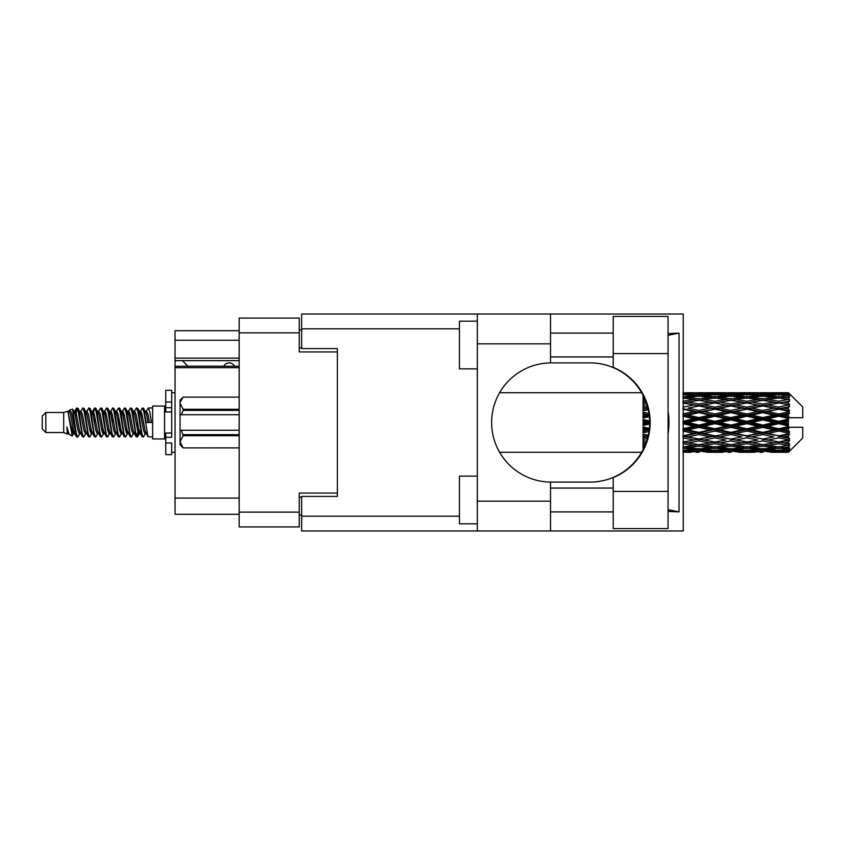 <?xml version="1.0" encoding="UTF-8"?>
<svg xmlns="http://www.w3.org/2000/svg" width="845" height="845" viewBox="0 0 845 845"><rect width="100%" height="100%" fill="white"/><g stroke="black" fill="none" stroke-linecap="round" stroke-linejoin="round"><path stroke-width="1.27" d="M239.167 367.67L175.042 367.67L175.042 366.255L239.167 366.255M337.387 496.406L337.387 493.068L299.246 493.068L299.246 526.921L239.167 526.921L239.167 318.079L299.246 318.079L299.246 351.932L337.387 351.932L337.387 348.594L337.387 496.406L301.633 496.406L301.633 516.189L459.448 516.189M301.633 514.996L299.246 514.996M299.246 330.004L301.633 330.004M239.167 340.25L175.042 340.25L175.042 330.712L239.167 330.712M239.167 514.288L175.042 514.288L175.042 498.075L239.167 498.075M175.042 367.67L175.042 498.075M175.042 340.25L175.042 358.132L239.167 358.132M175.042 358.132L175.042 366.255M175.042 360.635L239.167 360.635M613.216 491.399L613.216 477.626A59.604 59.604 0 0 0 613.216 367.374L613.216 316.41L668.057 316.41L668.057 528.59L613.216 528.59L613.216 491.399L668.057 491.399M613.216 333.099L550.518 333.099M613.216 356.939L550.518 356.939M613.216 488.061L550.518 488.061M613.216 511.901L550.518 511.901M477.33 523.815L459.448 523.815L459.448 476.136L477.33 476.136M477.33 368.864L459.448 368.864L459.448 321.184L477.33 321.184M477.33 501.169L550.518 501.169L550.518 530.977L477.33 530.977L477.33 314.023L550.518 314.023L550.518 343.83L477.33 343.83M550.518 501.169L550.518 482.094A59.604 59.604 0 0 1 491.632 422.5A59.604 59.604 0 0 1 550.518 362.906L550.518 343.83M668.057 333.606L679.031 333.099L679.031 511.901L668.057 509.693M668.057 511.394L679.031 511.901M550.518 530.977L683.246 530.977L683.246 314.023L550.518 314.023M337.387 348.594L301.633 348.594L301.633 314.023L477.33 314.023M477.33 530.977L301.633 530.977L301.633 516.189M550.518 362.906A59.604 59.604 0 0 1 551.236 362.896L590.032 362.896A59.604 59.604 0 0 1 649.625 422.5A59.604 59.604 0 0 1 590.032 482.104L551.236 482.104A59.604 59.604 0 0 1 550.518 482.094M668.057 433.897A73.906 73.906 0 0 0 668.057 411.103M679.031 333.099L668.057 335.307M234.519 366.255A5.957 5.957 -90 0 0 223.83 366.181L187.833 366.181A5.25 5.25 90 0 1 187.78 366.128L182.425 360.635M45.831 432.513L45.831 412.487L42.25 416.067L42.25 428.933L45.831 432.513L63.702 432.513L67.431 434.055L68.107 433.348L67.568 433.812L69.058 433.812M45.831 412.487L63.702 412.487L63.702 432.513M152.628 422.5L152.628 438.946L164.553 438.946L164.553 406.054L152.628 406.054L152.628 422.5M63.702 412.487L67.853 411.219L72.237 436.041L69.089 434.309L66.85 427.01L67.431 434.055M72.828 427.074L72.047 430.57M72.237 436.041L75.015 430.517M69.744 409.983L72.596 409.191L74.645 422.5L74.645 428.066L71.762 413.279L69.744 409.983L68.508 411.652L69.058 411.188L70.547 414.494L73.526 430.506L74.476 433.348L75.501 433.432M134.07 411.652L136.478 407.955L137.967 412.212L142.013 436.675L143.597 436.675L145.794 432.957M136.478 407.955L137.64 408.325L138.707 412.212L141.696 432.788L143.185 437.045M139.826 412.043L142.435 407.955L143.925 412.212L147.981 436.675L152.628 437.045M145.995 411.652L148.393 407.955L149.882 412.212L151.382 422.5L146.164 422.5L143.597 408.325L146.534 414.494L148.023 422.5M74.645 428.066L76.874 437.045L78.046 436.675L80.233 432.957M74.645 422.5L76.134 432.788L77.624 437.045M75.015 414.483L76.874 407.955L78.363 412.212L82.419 436.675L84.004 436.675L85.989 433.348M76.874 407.955L78.046 408.325L79.113 412.212L82.092 432.788L83.581 437.045M79.483 411.188L80.972 411.188L82.842 407.955L84.331 412.212L88.376 436.675L89.961 436.675L92.147 432.957M90.383 432.228L90.975 428.468M82.842 407.955L84.004 408.325L85.07 412.212L88.049 432.788L89.538 437.045M90.911 433.432L91.408 430.517M85.44 411.188L86.929 411.188L88.799 407.955L90.288 412.212L94.334 436.675L95.918 436.675L97.904 433.348M88.799 407.955L89.961 408.325L91.028 412.212L94.017 432.788L95.506 437.045M92.887 414.483L94.756 407.955L96.245 412.212L100.301 436.675L101.886 436.675L103.861 433.348M102.298 432.228L102.889 428.468M94.756 407.955L95.918 408.325L96.995 412.212L99.974 432.788L101.463 437.045M102.836 433.432L103.322 430.517M98.316 411.652L100.713 407.955L102.203 412.212L106.259 436.675L107.843 436.675L110.03 432.957M108.266 432.228L108.857 428.468M100.713 407.955L101.886 408.325L102.953 412.212L105.931 432.788L107.421 437.045M108.794 433.432L109.29 430.517M104.072 412.043L106.681 407.955L108.171 412.212L112.216 436.675L113.8 436.675L115.786 433.348M106.681 407.955L107.843 408.325L108.91 412.212L111.889 432.788L113.378 437.045M109.28 411.188L110.779 411.188L112.638 407.955L114.128 412.212L118.173 436.675L119.758 436.675L121.944 432.957M120.18 432.228L120.772 428.468M112.638 407.955L113.8 408.325L114.867 412.212L117.856 432.788L119.346 437.045M120.708 433.432L121.205 430.517M116.187 411.652L118.596 407.955L120.085 412.212L124.141 436.675L125.725 436.675L127.912 432.957M126.137 432.228L126.729 428.468M118.596 407.955L119.758 408.325L120.835 412.212L123.814 432.788L125.303 437.045M126.676 433.432L127.172 430.517M121.944 412.043L124.553 407.955L126.042 412.212L130.098 436.675L131.683 436.675L133.668 433.348M124.553 407.955L125.725 408.325L126.792 412.212L129.771 432.788L131.26 437.045M127.912 412.043L130.521 407.955L132.01 412.212L136.056 436.675L137.64 436.675L139.087 430.517M136.848 436.749L138.654 428.468M130.521 407.955L131.683 408.325L132.749 412.212L135.728 432.788L137.217 437.045M75.448 416.532L77.254 408.251M93.32 416.532L93.922 412.772M104.812 414.483L105.308 411.568M105.245 416.532L105.836 412.772M110.769 414.483L111.265 411.568M111.202 416.532L111.793 412.772M122.694 414.483L123.19 411.568M123.127 416.532L123.719 412.772M128.651 414.483L129.148 411.568M129.084 416.532L129.676 412.772M140.576 414.483L141.062 411.568M141.009 416.532L141.601 412.772M142.435 407.955L143.597 408.325M783.769 422.5L788.448 421.401L788.448 423.599L783.769 422.5L778.784 422.5L730.862 433.031L682.95 442.083L687.936 442.896L698.931 440.953L709.906 442.896L698.931 444.702L683.246 442.136M751.839 422.5L762.813 419.923L773.809 422.5L762.813 425.077L751.839 422.5L746.853 422.5L682.95 436.284L687.936 436.854L698.931 434.552L709.906 436.854L698.931 439.062L687.936 436.854M719.898 422.5L730.862 419.923L741.857 422.5L730.862 425.077L719.898 422.5L714.902 422.5L682.95 429.619L687.936 429.915L698.931 427.39L709.906 429.915L698.931 432.376L687.936 429.915M687.936 422.5L698.931 419.923L709.906 422.5L698.931 425.077L687.936 422.5L682.95 422.5L698.931 418.919L693.946 418.761L682.95 421.328M643.024 449.751L643.024 450.617M643.932 447.924L643.024 448.03L643.351 449.128M644.735 446.149L643.024 445.906L643.024 447.28L644.165 447.428M646.605 441.238L643.024 440.583L643.024 442.379L646.024 442.896L643.024 443.403L643.024 445.009L645.358 444.65M648.252 435.238L643.024 434.119L643.024 436.231L646.024 436.854L643.024 437.467L643.024 439.442L647.418 438.587M649.34 428.383L643.024 426.926L643.024 429.228L646.024 429.915L643.024 430.591L643.024 432.82L648.939 431.499M649.604 421L643.024 419.458L643.024 421.792L646.024 422.5L643.024 423.208L643.024 425.542L649.604 424M648.939 413.501L643.024 412.18L643.024 414.409L646.024 415.085L643.024 415.772L643.024 418.074L649.34 416.617M647.418 406.413L643.024 405.558L643.024 407.533L646.024 408.146L643.024 408.769L643.024 410.881L648.252 409.762M645.358 400.35L643.024 399.991L643.024 401.597L646.024 402.104L643.024 402.621L643.024 404.417L646.605 403.762M644.165 397.572L643.024 397.72L643.024 399.093L644.735 398.851M643.351 395.872L643.024 396.97L643.932 397.076M643.024 394.372L643.024 395.238M788.448 392.714L789.642 393.897L788.448 392.714L783.769 392.756L788.448 392.714M788.448 393.168L778.784 393.823L767.809 393.231L788.448 393.168L789.642 394.203L788.448 392.851M788.448 393.844L788.448 394.52L783.769 394.161L788.448 393.844L789.642 394.636L788.448 393.284M788.448 395.407L778.784 396.727L767.809 395.534L778.784 394.541L788.448 395.407L789.642 396.147L788.448 394.52M788.448 396.77L788.448 397.942L783.769 397.34L789.642 397.129L788.448 395.671M788.448 399.336L778.784 401.259L767.809 399.537L778.784 397.984L789.642 399.738L788.448 397.942M788.448 401.312L788.448 402.917L783.769 402.104L789.642 401.206L788.448 399.738M788.448 404.734L778.784 407.132L767.809 404.987L778.784 402.97L789.642 404.766L788.448 402.917M788.448 407.195L788.448 409.117L783.769 408.146L789.642 406.635L788.448 405.241M788.448 411.24L788.448 411.821L778.784 413.965L767.809 411.526L778.784 409.181L788.448 411.24L789.642 410.902L788.448 409.117M788.448 414.029L788.448 416.152L783.769 415.085L788.448 414.029L789.642 413.047L788.448 411.821M788.448 418.455L788.448 419.078L778.784 421.328L767.809 418.761L778.784 416.226L788.448 418.455L788.448 417.736L789.61 417.736L788.448 416.152M789.61 417.736L802.75 417.736L802.75 407.005L789.103 393.358M788.448 421.401L788.448 419.078M788.448 425.922L788.448 426.545L778.784 428.774L767.809 426.239L778.784 423.672L788.448 425.922L788.448 423.599M789.103 451.642L802.75 437.995L802.75 427.264L788.448 427.264L788.448 426.545M788.448 428.848L788.448 430.971L783.769 429.915L788.448 428.848L789.61 427.264M788.448 433.179L788.448 433.76L778.784 435.819L767.809 433.474L778.784 431.034L788.448 433.179L789.642 431.953L788.448 430.971M788.448 435.883L788.448 437.805L783.769 436.854L788.448 435.883L789.642 434.098L788.448 433.76M788.448 439.759L778.784 442.03L767.809 440.013L778.784 437.868L788.448 439.759L789.642 438.365L788.448 437.805M788.448 442.083L788.448 443.688L783.769 442.896L788.448 442.083L789.642 440.234L788.448 440.266M788.448 445.262L778.784 447.016L767.809 445.463L778.784 443.741L788.448 445.262L789.642 443.794L788.448 443.688M788.448 447.058L788.448 448.23L783.769 447.66L788.448 447.058L789.642 445.262L788.448 445.664M788.448 449.329L778.784 450.459L767.809 449.466L778.784 448.272L788.448 449.329L789.642 447.871L788.448 448.23M788.448 450.48L788.448 451.156L783.769 450.839L788.448 450.48L789.642 448.853L788.448 449.593M770.809 452.276L778.784 452.297L767.809 451.769L778.784 451.177L788.448 451.716L789.642 450.364L788.448 451.156M788.448 451.716L778.784 452.149M788.448 452.149L783.769 452.244L788.448 452.149L789.642 450.797L788.448 451.832M789.642 451.103L788.448 452.286L789.642 451.103M685.95 452.297L690.935 452.276M706.906 452.276L722.897 452.276M698.931 452.297L695.931 452.297M682.95 451.177L693.946 451.769L682.95 452.149M695.678 451.346L693.946 451.769M687.091 452.033L687.936 452.244M698.931 451.969L698.931 450.596M710.751 452.033L709.906 452.244M714.902 452.297L703.906 451.769L714.902 451.177L725.887 451.769L714.902 452.149M738.857 452.276L754.828 452.276M730.862 452.297L727.872 452.297M698.931 451.526L687.936 450.839L698.931 449.941L709.906 450.839L698.931 451.526M682.95 448.272L693.946 449.466L682.95 450.459M697.167 448.748L693.946 449.466M685.422 450.248L687.936 450.839M698.931 449.941L698.931 448.389M712.419 450.248L709.906 450.839M702.184 451.346L703.906 451.769M714.902 451.177L714.902 449.709M727.619 451.346L725.887 451.769M719.053 452.033L719.898 452.244M730.862 451.969L730.862 450.596M742.702 452.033L741.857 452.244M746.853 452.297L735.858 451.769L746.853 451.177L757.817 451.769L746.853 452.149M778.784 452.297L786.769 452.276M762.813 452.297L759.813 452.297M730.862 451.526L719.898 450.839L730.862 449.941L741.857 450.839L730.862 451.526M714.902 450.459L703.906 449.466L714.902 448.272L725.887 449.466L714.902 450.459M698.931 448.948L687.936 447.66L698.931 446.192L709.906 447.66L698.931 448.948M682.95 443.741L693.946 445.463L682.95 447.016M698.931 446.192L698.931 444.544L693.946 445.463M684.049 446.868L687.936 447.66M713.793 446.868L709.906 447.66M700.695 448.748L703.906 449.466M714.902 448.272L714.902 446.656M729.108 448.748L725.887 449.466M717.373 450.248L719.898 450.839M730.862 449.941L730.862 448.389M744.382 450.248L741.857 450.839M734.115 451.346L735.858 451.769M746.853 451.177L746.853 449.709M759.56 451.346L757.817 451.769M750.994 452.033L751.839 452.244M762.813 451.969L762.813 450.596M774.654 452.033L773.809 452.244M762.813 451.526L751.839 450.839L762.813 449.941L773.809 450.839L762.813 451.526M746.853 450.459L735.858 449.466L746.853 448.272L757.817 449.466L746.853 450.459M730.862 448.948L719.898 447.66L730.862 446.192L741.857 447.66L730.862 448.948M714.902 447.016L703.906 445.463L714.902 443.741L725.887 445.463L714.902 447.016M682.95 437.868L693.946 440.013L682.95 442.03M647.861 436.897L643.024 437.826M647.925 436.633L646.024 436.854M698.931 440.953L698.931 439.315L693.946 440.013M714.902 443.741L714.902 442.083L709.906 442.896L714.902 442.083L719.898 442.896L730.862 440.953L741.857 442.896L730.862 444.702L698.931 439.315L703.906 440.013L714.902 437.868L725.887 440.013L714.902 442.03L703.906 440.013M698.931 444.544L703.906 445.463M730.862 446.192L730.862 444.544L725.887 445.463M716 446.868L719.898 447.66M745.744 446.868L741.857 447.66M732.626 448.748L735.858 449.466M746.853 448.272L746.853 446.656M761.049 448.748L757.817 449.466M749.325 450.248L751.839 450.839M762.813 449.941L762.813 448.389M776.323 450.248L773.809 450.839M766.077 451.346L767.809 451.769M778.784 451.177L778.784 449.709M782.924 452.033L783.769 452.244M762.813 448.948L751.839 447.66L762.813 446.192L773.809 447.66L762.813 448.948M746.853 447.016L735.858 445.463L746.853 443.741L757.817 445.463L746.853 447.016M682.95 431.034L693.946 433.474L682.95 435.819M649.15 430.02L643.024 431.341M649.192 429.714L646.024 429.915M698.931 434.552L698.931 433.031L693.946 433.474M698.931 439.062L682.95 436.284M714.902 437.868L714.902 436.284L709.906 436.854M714.902 442.03L725.887 440.013M730.862 440.953L730.862 439.315L735.858 440.013L746.853 437.868L757.817 440.013L746.853 442.03L735.858 440.013M746.853 443.741L746.853 442.083L741.857 442.896L746.853 442.083L751.839 442.896L762.813 440.953L773.809 442.896L762.813 444.702L714.902 436.284L719.898 436.854L730.862 434.552L741.857 436.854L730.862 439.062L719.898 436.854M730.862 444.544L735.858 445.463M762.813 446.192L762.813 444.544L757.817 445.463M747.952 446.868L751.839 447.66M777.685 446.868L773.809 447.66M764.577 448.748L767.809 449.466M778.784 448.272L778.784 446.656M781.255 450.248L783.769 450.839M714.902 435.819L703.906 433.474L714.902 431.034L725.887 433.474L714.902 436.284L698.931 433.031L703.906 433.474M682.95 423.672L693.946 426.239L682.95 428.774M649.625 422.817L643.024 424.296M649.625 422.5L646.024 422.5M698.931 427.39L698.931 426.081L693.946 426.239M698.931 432.376L698.931 433.031L682.95 429.619M714.902 431.034L714.902 429.619L709.906 429.915M730.862 434.552L730.862 433.031L725.887 433.474M730.862 439.062L741.857 436.854M746.853 437.868L746.853 436.284L751.839 436.854L762.813 434.552L773.809 436.854L762.813 439.062L751.839 436.854M746.853 442.03L757.817 440.013M762.813 440.953L762.813 439.315L767.809 440.013M778.784 443.741L778.784 442.083L774.802 442.727L778.784 442.083L783.769 442.896L730.862 433.031L735.858 433.474L746.853 431.034L757.817 433.474L746.853 435.819L735.858 433.474M762.813 444.544L767.809 445.463M779.893 446.868L783.769 447.66M730.862 432.376L719.898 429.915L730.862 427.39L741.857 429.915L730.862 432.376L730.862 433.031L714.902 429.619L719.898 429.915M714.902 428.774L703.906 426.239L714.902 423.672L725.887 426.239L714.902 428.774L714.902 429.619L698.931 426.081L703.906 426.239M682.95 416.226L693.946 418.761M649.245 415.772L643.024 417.145M649.192 415.286L646.024 415.085M698.931 419.923L698.931 418.919L703.906 418.761L714.902 416.226L725.887 418.761L714.902 421.328L703.906 418.761M698.931 425.077L698.931 426.081L682.95 422.5M714.902 423.672L714.902 422.5L709.906 422.5M730.862 427.39L730.862 426.081L725.887 426.239M746.853 431.034L746.853 429.619L741.857 429.915M746.853 435.819L762.813 433.031L757.817 433.474M762.813 434.552L762.813 433.031L767.809 433.474M762.813 439.062L773.809 436.854M778.784 437.868L778.784 436.284L783.769 436.854M778.784 442.03L789.642 440.234M762.813 432.376L751.839 429.915L762.813 427.39L773.809 429.915L762.813 432.376L762.813 433.031L746.853 429.619L751.839 429.915M746.853 428.774L735.858 426.239L746.853 423.672L757.817 426.239L746.853 428.774L746.853 429.619L730.862 426.081L735.858 426.239M698.931 417.61L687.936 415.085L698.931 412.624L709.906 415.085L698.931 417.61L698.931 418.919L682.95 415.381L687.936 415.085M682.95 409.181L693.946 411.526L682.95 413.965M648.147 409.286L643.024 410.321M647.925 408.367L646.024 408.146M698.931 412.624L698.931 411.969L682.95 415.381M698.931 410.448L687.936 408.146L698.931 405.938L709.906 408.146L698.931 410.448L698.931 411.969L693.946 411.526M714.902 416.226L714.902 415.381L698.931 418.919L714.902 422.5L714.902 421.328M714.902 413.965L703.906 411.526L714.902 409.181L725.887 411.526L714.902 413.965L714.902 415.381L709.906 415.085M730.862 419.923L730.862 418.919L714.902 422.5L730.862 426.081L730.862 425.077M730.862 417.61L719.898 415.085L730.862 412.624L741.857 415.085L730.862 417.61L730.862 418.919L725.887 418.761M746.853 423.672L746.853 422.5L741.857 422.5M762.813 427.39L762.813 426.081L757.817 426.239M778.784 431.034L778.784 429.619L762.813 433.031L778.784 435.819M778.784 428.774L778.784 429.619L773.809 429.915M789.642 434.098L778.784 436.284L789.642 438.365M746.853 421.328L735.858 418.761L746.853 416.226L757.817 418.761L746.853 421.328L746.853 422.5L730.862 418.919L735.858 418.761M682.95 402.97L693.946 404.987L682.95 407.132M646.573 403.656L643.024 404.269M698.931 405.938L687.936 408.146M698.931 404.047L687.936 402.104L698.931 400.298L709.906 402.104L698.931 404.047L698.931 405.684L693.946 404.987M714.902 409.181L698.931 411.969L703.906 411.526M714.902 407.132L703.906 404.987L714.902 402.97L725.887 404.987L714.902 407.132L714.902 408.716L709.906 408.146M730.862 412.624L730.862 411.969L714.902 415.381L719.898 415.085M730.862 410.448L719.898 408.146L730.862 405.938L741.857 408.146L730.862 410.448L730.862 411.969L725.887 411.526M746.853 416.226L746.853 415.381L730.862 418.919L682.95 408.716M746.853 413.965L735.858 411.526L746.853 409.181L757.817 411.526L746.853 413.965L746.853 415.381L741.857 415.085M762.813 419.923L762.813 418.919L746.853 422.5L762.813 426.081L767.809 426.239M762.813 417.61L751.839 415.085L762.813 412.624L773.809 415.085L762.813 417.61L762.813 418.919L757.817 418.761M762.813 425.077L762.813 426.081L778.784 429.619L783.769 429.915M778.784 423.672L778.784 422.5L773.809 422.5M789.452 427.264L778.784 429.619L789.642 431.953M682.95 397.984L693.946 399.537L682.95 401.259M714.902 402.97L698.931 405.684L682.95 402.917L687.936 402.104L683.246 402.864M698.931 398.808L687.936 397.34L698.931 396.051L709.906 397.34L698.931 398.808L698.931 400.456L693.946 399.537M730.862 405.938L709.906 402.104L714.902 402.917L730.862 400.298L741.857 402.104L730.862 404.047L719.898 402.104L714.902 402.917L714.902 401.259L703.906 399.537L714.902 397.984L725.887 399.537L714.902 401.259M730.862 404.047L730.862 405.684L714.902 408.716L698.931 405.684L703.906 404.987M746.853 402.97L757.817 404.987L746.853 407.132L735.858 404.987L746.853 402.917L730.862 405.684L725.887 404.987M746.853 409.181L730.862 411.969L714.902 408.716L719.898 408.146M746.853 407.132L746.853 408.716L741.857 408.146M762.813 412.624L762.813 411.969L746.853 415.381L730.862 411.969L735.858 411.526M762.813 410.448L751.839 408.146L762.813 405.938L773.809 408.146L762.813 410.448L762.813 411.969L757.817 411.526M778.784 416.226L778.784 415.381L762.813 418.919L746.853 415.381L751.839 415.085M778.784 413.965L778.784 415.381L773.809 415.085M778.784 421.328L778.784 422.5L762.813 418.919L767.809 418.761M788.448 420.324L778.784 422.5L788.448 424.676M682.95 394.541L693.946 395.534L682.95 396.727M697.167 396.252L693.946 395.534M684.049 398.132L687.936 397.34M713.793 398.132L709.906 397.34M698.931 400.456L703.906 399.537M730.862 398.808L719.898 397.34L730.862 396.051L741.857 397.34L730.862 398.808L730.862 400.456L725.887 399.537M762.813 405.938L741.857 402.104L746.853 402.917L762.813 400.298L773.809 402.104L762.813 404.047L751.839 402.104L746.853 402.917L746.853 401.259L735.858 399.537L746.853 397.984L757.817 399.537L746.853 401.259M762.813 404.047L762.813 405.684L746.853 408.716L730.862 405.684L735.858 404.987M778.784 402.97L762.813 405.684L757.817 404.987M778.784 409.181L762.813 411.969L746.853 408.716L751.839 408.146M778.784 407.132L778.784 408.716L773.809 408.146M789.642 413.047L778.784 415.381L762.813 411.969L767.809 411.526M789.452 417.736L778.784 415.381L783.769 415.085M714.902 396.727L703.906 395.534L714.902 394.541L725.887 395.534L714.902 396.727L714.902 398.344M698.931 395.059L687.936 394.161L698.931 393.474L709.906 394.161L698.931 395.059L698.931 396.611M682.95 392.851L693.946 393.231L682.95 393.823M695.678 393.654L693.946 393.231M685.422 394.752L687.936 394.161M712.419 394.752L709.906 394.161M700.695 396.252L703.906 395.534M729.108 396.252L725.887 395.534M716 398.132L719.898 397.34M745.744 398.132L741.857 397.34M730.862 400.456L735.858 399.537M762.813 398.808L751.839 397.34L762.813 396.051L773.809 397.34L762.813 398.808L762.813 400.456L757.817 399.537M789.642 404.766L773.809 402.104L778.784 402.917L782.776 402.273L778.784 402.917L778.784 401.259M789.642 406.635L778.784 408.716L762.813 405.684L767.809 404.987M789.642 410.902L778.784 408.716L783.769 408.146M746.853 396.727L735.858 395.534L746.853 394.541L757.817 395.534L746.853 396.727L746.853 398.344M730.862 395.059L719.898 394.161L730.862 393.474L741.857 394.161L730.862 395.059L730.862 396.611M714.902 393.823L703.906 393.231L725.887 393.231L714.902 393.823L714.902 395.291M698.931 393.031L687.936 392.756L709.906 392.756L698.931 393.031L698.931 394.404M698.931 392.703L701.931 392.703M690.935 392.724L685.95 392.703M687.091 392.967L687.936 392.756M710.751 392.967L709.906 392.756M702.184 393.654L703.906 393.231M727.619 393.654L725.887 393.231M717.373 394.752L719.898 394.161M744.382 394.752L741.857 394.161M732.626 396.252L735.858 395.534M761.049 396.252L757.817 395.534M747.952 398.132L751.839 397.34M777.685 398.132L773.809 397.34M762.813 400.456L767.809 399.537M762.813 395.059L751.839 394.161L762.813 393.474L773.809 394.161L762.813 395.059L762.813 396.611M746.853 393.823L735.858 393.231L757.817 393.231L746.853 393.823L746.853 395.291M730.862 393.031L719.898 392.756L741.857 392.756L730.862 393.031L730.862 394.404M730.862 392.703L733.861 392.703M722.897 392.724L706.906 392.724M719.053 392.967L719.898 392.756M742.702 392.967L741.857 392.756M734.115 393.654L735.858 393.231M759.56 393.654L757.817 393.231M749.325 394.752L751.839 394.161M776.323 394.752L773.809 394.161M764.577 396.252L767.809 395.534M778.784 396.727L778.784 398.344M779.893 398.132L783.769 397.34M762.813 393.031L751.839 392.756L773.809 392.756L762.813 393.031L762.813 394.404M762.813 392.703L765.813 392.703M754.828 392.724L738.857 392.724M750.994 392.967L751.839 392.756M774.654 392.967L773.809 392.756M766.077 393.654L767.809 393.231M778.784 393.823L778.784 395.291M781.255 394.752L783.769 394.161M786.769 392.724L770.809 392.724M782.924 392.967L783.769 392.756M66.85 433.031L67.568 433.812M73.23 411.335L74.064 411.652L75.015 414.494L77.993 430.506L79.483 433.812L80.022 433.348M84.004 408.325L86.929 414.494L89.919 430.506L91.408 433.812L91.947 433.348M94.386 422.5L95.126 418.169M95.918 408.325L98.854 414.494L101.833 430.506L103.322 433.812L104.812 433.812M107.843 408.325L110.779 414.494L113.758 430.506L115.247 433.812L116.737 433.812M118.226 422.5L118.965 418.169M119.758 408.325L122.694 414.494L125.673 430.506L127.162 433.812L127.711 433.348M131.683 408.325L134.619 414.494L137.598 430.506L139.087 433.812L140.576 430.517M66.85 427.01L69.089 434.309M74.265 412.043L75.015 411.188L76.504 414.494L79.483 430.506L82.419 436.675M86.929 411.188L88.429 414.494L91.408 430.506L94.334 436.675M97.365 411.188L98.854 411.188L100.344 414.494L103.322 430.506L106.259 436.675M110.779 411.188L112.269 414.494L115.247 430.506L118.173 436.675M118.965 426.831L119.715 422.5M122.155 411.652L122.694 411.188L124.183 414.494L127.162 430.506L130.098 436.675M133.119 411.188L134.619 411.188L136.108 414.494L139.087 430.506L142.013 436.675M145.044 411.188L146.534 411.188L148.023 414.494L149.512 422.5M67.853 411.219L72.036 430.506L73.526 433.812L74.064 433.348M78.046 408.325L80.972 414.494L83.951 430.506L85.44 433.812L86.929 433.812M89.961 408.325L92.897 414.494L95.876 430.506L97.365 433.812L98.854 433.812M101.886 408.325L104.812 414.494L107.79 430.506L109.28 433.812L109.829 433.348M112.269 422.5L113.008 418.169M113.8 408.325L116.737 414.494L119.715 430.506L121.205 433.812L121.743 433.348M125.725 408.325L128.651 414.494L131.63 430.506L133.119 433.812L134.619 433.812M140.038 411.652L140.576 411.188L139.087 411.188L140.576 414.494L143.555 430.506L145.044 433.812L145.583 433.348M80.972 411.188L82.461 414.494L85.44 430.506L88.376 436.675M91.408 414.483L92.897 411.188L94.386 414.494L97.365 430.506L100.301 436.675M104.273 411.652L104.812 411.188L106.301 414.494L109.28 430.506L112.216 436.675M115.247 411.188L116.737 411.188L118.226 414.494L121.205 430.506L124.141 436.675M127.162 411.188L128.651 411.188L130.141 414.494L133.119 430.506L136.056 436.675M136.848 426.831L137.598 422.5M140.576 411.188L142.066 414.494L145.044 430.506L147.981 436.675M643.024 395.84L643.024 397.435M643.024 399.991L643.024 401.65M643.024 405.558L643.024 407.533M647.861 408.103L643.024 407.174M643.024 412.18L643.024 414.409M649.15 414.979L643.024 413.659M643.024 419.458L643.024 421.792M649.625 422.183L643.024 420.704M643.024 426.926L643.024 429.228M649.245 429.228L643.024 427.855M643.024 434.119L643.024 436.231M648.147 435.714L643.024 434.679M643.024 440.583L643.024 442.379M646.573 441.343L643.024 440.731M643.024 445.906L643.024 447.28M171.704 433.031L165.747 433.031L165.747 437.277L171.704 437.277L171.704 401.988L165.747 401.988L165.747 390.316L171.704 390.316L171.704 407.723L165.747 407.723L165.747 411.969L171.704 411.969M165.747 437.277L165.747 454.684L171.704 454.684L171.704 443.012L165.747 443.012M165.747 401.988L165.747 407.723M239.167 435.724L183.143 435.724L181.358 430.253L239.167 430.253M183.143 434.657L239.167 434.657M239.167 410.343L183.143 410.343L181.358 414.747L180.048 414.747L180.048 403.192L183.143 409.276L239.167 409.276M183.143 410.343L183.143 409.276M181.358 430.253L180.048 430.253L180.048 441.808L183.143 447.892L239.167 447.882L183.143 447.892L180.048 444.787L180.048 441.808L183.143 435.724M180.048 403.192L180.048 400.213L183.143 397.108L239.167 397.108L183.143 397.108L180.112 402.347M180.048 414.747L180.048 430.253M239.167 414.747L181.358 414.747M239.167 512.144L299.246 512.144M299.246 332.856L239.167 332.856M299.246 497.124L301.633 497.124M301.633 347.876L299.246 347.876M459.448 328.811L301.633 328.811M613.216 353.601L668.057 353.601M171.704 411.916L165.747 411.916M171.704 433.084L165.747 433.084M164.553 435.017L165.747 435.017M499.617 452.297L641.64 452.297M499.617 392.703L641.64 392.703M711.891 452.297L717.901 452.297M743.853 452.297L749.853 452.297M775.794 452.297L781.783 452.297M711.891 392.703L717.901 392.703M743.853 392.703L749.853 392.703M775.794 392.703L781.783 392.703M148.393 407.955L152.628 407.955M164.553 409.983L165.747 409.983M72.596 409.191L74.064 411.652M137.64 436.675L139.626 433.348M73.526 411.188L75.015 411.188M79.483 433.812L80.972 433.812M91.408 433.812L92.897 433.812M121.205 411.188L122.694 411.188M127.162 433.812L128.651 433.812M139.087 433.812L140.576 433.812M74.476 411.652L76.462 408.325M137.64 408.325L139.626 411.652M67.568 411.188L69.058 411.188M73.526 433.812L75.015 433.812M91.408 411.188L92.897 411.188M103.322 411.188L104.812 411.188M109.28 433.812L110.779 433.812M121.205 433.812L122.694 433.812M145.044 433.812L146.534 433.812M74.476 433.348L76.462 436.675M92.348 411.652L94.334 408.325M171.704 452.297L175.042 452.297M171.704 392.703L175.042 392.703"/></g></svg>
